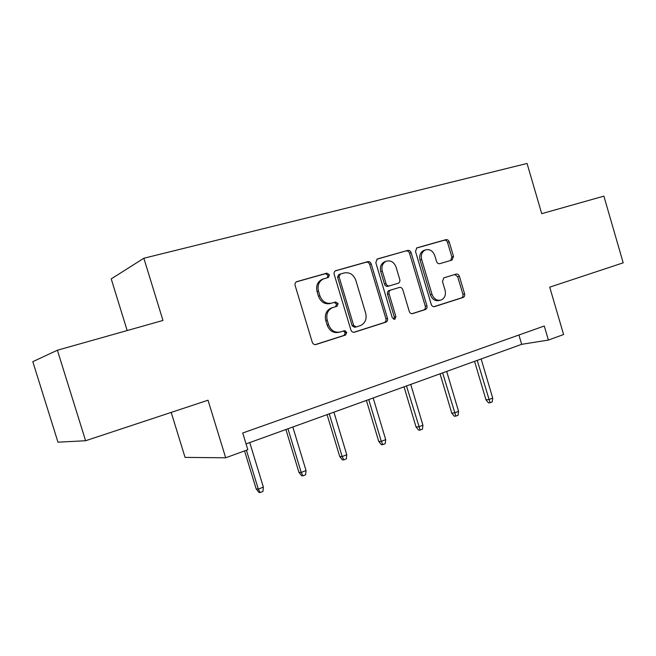 <?xml version="1.0" encoding="UTF-8"?>
<svg xmlns="http://www.w3.org/2000/svg" width="656" height="656" viewBox="0 0 656 656"><rect width="100%" height="100%" fill="white"/><g stroke="black" fill="none" stroke-linecap="round" stroke-linejoin="round"><path stroke-width="0.98" d="M329.46 274.782L326.877 273.158L296.668 281.686C295.249 282.482 294.741 283.761 295.134 285.516L312.272 342.252C313.019 344.105 314.273 344.851 316.044 344.49L345.589 335.044L346.753 332.305L344.203 330.747L340.439 331.944C334.929 333.035 330.993 330.649 328.623 324.777L327.213 320.103C325.958 314.314 327.664 310.19 332.33 307.721L337.012 306.262L338.119 303.572L335.552 301.981L331.764 303.113C326.221 304.122 322.26 301.678 319.89 295.79L318.48 291.108C317.233 285.491 318.841 281.449 323.318 278.964L328.418 277.422L329.46 274.782M327.295 277.759L328.025 275.307L325.45 273.683L296.307 281.883M315.233 344.621L344.113 335.388L345.277 332.658L343.334 331.026M339.324 332.215L338.972 332.297C333.469 333.387 329.542 331.009 327.18 325.155L325.778 320.497C324.523 314.724 326.229 310.608 330.886 308.148L335.552 306.688L336.659 304.015L334.093 302.424L331.764 303.113M452 260.071L453.534 256.48L449.212 241.875C448.548 240.162 447.466 239.424 445.957 239.653L416.839 247.87L415.494 251.428L431.254 304.441C431.935 306.18 433.05 306.893 434.592 306.598L463.169 297.455C464.489 296.791 464.965 295.585 464.596 293.847L459.389 276.258C458.724 274.552 457.65 273.831 456.15 274.093L443.858 277.841L442.464 281.44L445.071 290.255C446.08 294.921 444.784 298.168 441.185 299.997C436.986 301.006 433.928 299.111 432.017 294.323L421.669 259.489C420.676 255.012 421.874 251.838 425.26 249.977C429.623 248.804 432.804 250.707 434.821 255.692L436.535 261.457C437.208 263.179 438.306 263.917 439.832 263.655L452 260.071M85.6 440.734L57.974 442.185L32.8 361.669L57.392 350.222L85.6 440.734L208.026 400.217L225.68 457.79L247.829 449.713L242.72 433.001L544.267 326.016L548.391 340.07L563.586 334.527L549.72 287.156L623.2 262.835L603.881 196.144L541.725 213.667L527.055 163.459L143.853 258.243L111.225 278.89L127.174 330.55M57.392 350.222L162.975 320.456L143.853 258.243M371.23 263.966C370.517 262.17 369.344 261.408 367.688 261.678L335.675 270.707C334.306 271.477 333.822 272.724 334.207 274.454L350.894 329.976C351.616 331.788 352.83 332.526 354.519 332.19L385.908 322.153C387.352 321.432 387.876 320.161 387.491 318.349L371.23 263.966L369.705 264.499C369 262.72 367.827 261.957 366.179 262.22L335.314 270.903M377.52 258.915L407.729 250.412C409.311 250.166 410.435 250.912 411.123 252.667L426.933 305.819C427.31 307.59 426.81 308.82 425.432 309.517L412.69 313.593C411.107 313.904 409.967 313.183 409.278 311.428L402.792 289.673C402.095 287.91 400.955 287.172 399.356 287.459L390.566 290.124C389.188 290.846 388.696 292.084 389.082 293.839L395.896 316.668L394.797 319.316L392.288 317.816L375.814 262.662L377.216 259.022M171.2 412.411L185.058 457.388L225.68 457.79M246.049 443.915L521.668 344.326L548.391 340.07M518.921 335.011L521.668 344.326M345.097 330.706L345.655 332.567M322.998 279.079L321.891 279.472C317.43 281.949 315.823 285.983 317.069 291.584L318.48 291.108M330.321 303.556C324.786 304.556 320.841 302.121 318.472 296.25L317.069 291.584M353.748 332.313L384.342 322.531C385.785 321.801 386.31 320.538 385.925 318.734L369.705 264.499M340.308 274.06L339.054 276.758L353.658 325.392L356.192 326.95L360.521 325.565C365.228 323.178 366.95 319.078 365.695 313.256L355.814 280.276C353.527 274.495 349.673 272.051 344.252 272.937L340.308 274.06M338.627 274.659L340.087 274.142L338.627 274.659L337.594 277.267L339.054 276.758M355.962 327.008L354.691 327.311L352.165 325.77L337.594 277.267M376.856 259.218L407.729 250.412M411.968 313.707L423.792 309.919C425.17 309.222 425.67 307.992 425.293 306.229L409.524 253.224C408.844 251.478 407.72 250.723 406.146 250.977M399.356 287.459L389 290.583C387.63 291.305 387.138 292.535 387.516 294.29L394.322 317.053L395.896 316.668M393.772 319.357L394.322 317.053M396.052 267.058C393.953 261.949 390.615 260.022 386.031 261.293C382.514 263.228 381.259 266.484 382.276 271.043L386.023 283.613C386.728 285.385 387.885 286.131 389.508 285.844L398.315 283.203C399.66 282.482 400.144 281.26 399.766 279.53L396.052 267.058M385.318 261.539L384.49 261.834C380.972 263.769 379.717 267.008 380.726 271.559L382.276 271.043M398.11 283.277L387.95 286.319C386.335 286.606 385.17 285.86 384.473 284.089L380.726 271.559M424.407 250.272L423.637 250.543C420.258 252.396 419.069 255.561 420.053 260.03L421.669 259.489M439.938 300.317L439.528 300.423C435.338 301.424 432.288 299.538 430.377 294.765L420.053 260.03M433.887 306.696L461.471 297.881C462.792 297.209 463.267 296.012 462.89 294.282L457.699 276.742L454.78 274.511M450.664 260.465L451.861 257.013L447.556 242.449C446.892 240.744 445.809 240.006 444.301 240.235L416.478 248.066M263.368 487.129L262.966 491.442L260.161 492.541L258.972 492.435L256.184 488.917L258.308 489.097L263.368 487.129L249.756 442.579M260.161 492.541L258.308 489.097L246.426 450.221M256.184 488.917L244.557 450.902M306.04 470.565L305.622 474.788L302.941 475.83L301.67 475.772L298.931 472.345L301.219 472.435L306.04 470.565L292.814 427.015M302.941 475.83L301.219 472.435L287.951 428.778M298.931 472.345L285.909 429.516M346.77 454.747L346.335 458.88L343.777 459.881L342.424 459.864L339.734 456.519L342.17 456.535L346.77 454.747L333.912 412.165M343.777 459.881L342.17 456.535L329.263 413.846M339.734 456.519L327.073 414.641M385.695 439.635L385.244 443.686L382.801 444.645L381.374 444.67L378.725 441.406L381.292 441.34L385.695 439.635L373.182 397.979M382.801 444.645L381.292 441.34L368.738 399.586M378.725 441.406L366.409 400.431M422.915 425.178L422.456 429.155L420.119 430.065L418.626 430.123L416.027 426.941L418.708 426.818L422.915 425.178L410.73 384.408M420.119 430.065L406.482 385.949M416.027 426.941L404.03 386.835M458.56 411.337L458.085 415.24L455.846 416.109L454.296 416.207L451.738 413.091L454.526 412.903L458.56 411.337L446.687 371.419M455.846 416.109L442.62 372.895M451.738 413.091L440.053 373.822M492.713 398.077L492.23 401.898L490.081 402.743L488.482 402.866L485.973 399.816L488.843 399.578L492.713 398.077L481.143 358.971M490.081 402.743L477.24 360.382M485.973 399.816L474.575 361.349M325.45 273.683L326.877 273.158M334.093 302.424L335.552 301.981M318.472 296.25L319.89 295.79M335.396 306.746L336.848 306.319M331.624 307.885L333.076 307.459M325.778 320.497L327.213 320.103M327.18 325.155L328.623 324.777M344.023 335.421L345.499 335.077M315.593 344.597L316.044 344.49M296.627 281.711L297.037 281.555M385.925 318.734L387.491 318.349M384.236 322.572L385.794 322.194M366.179 262.22L367.688 261.678M352.165 325.77L353.658 325.392M409.524 253.224L411.123 252.667M425.293 306.229L426.933 305.819M423.694 309.952L425.326 309.558M389.197 290.51L390.763 290.05M387.516 294.29L389.082 293.839M384.473 284.089L386.023 283.613M387.95 286.319L389.508 285.844M430.377 294.765L432.017 294.323M457.699 276.742L459.389 276.258M462.89 294.282L464.596 293.847M461.381 297.914L463.079 297.488M444.301 240.235L445.957 239.653M447.556 242.449L449.212 241.875M451.861 257.013L453.534 256.48M321.891 279.472L323.318 278.964M335.552 306.688L337.012 306.262M330.886 308.148L332.33 307.721M344.113 335.388L345.589 335.044M384.342 322.531L385.908 322.153M423.792 309.919L425.432 309.517M389 290.583L390.566 290.124M384.49 261.834L386.031 261.293M423.637 250.543L425.26 249.977M461.471 297.881L463.169 297.455M451.623 260.186L452.197 259.997"/></g></svg>
